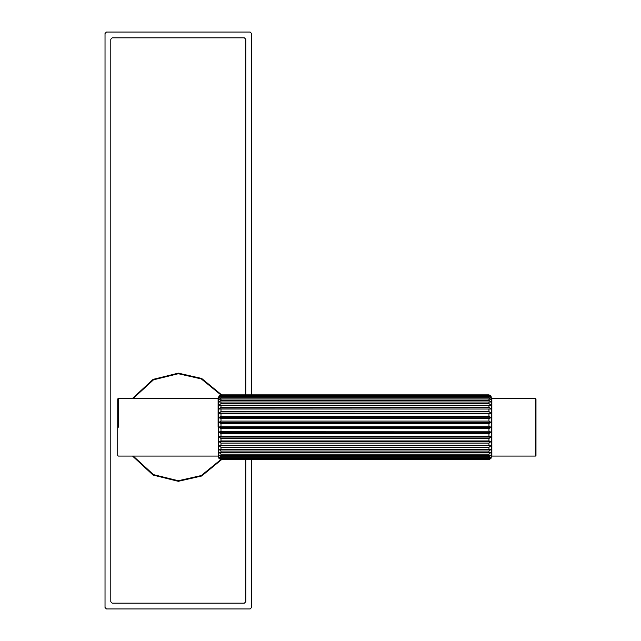 <?xml version="1.0" encoding="UTF-8"?>
<svg xmlns="http://www.w3.org/2000/svg" width="641" height="641" viewBox="0 0 641 641"><rect width="100%" height="100%" fill="white"/><g stroke="black" fill="none" stroke-linecap="round" stroke-linejoin="round"><path stroke-width="0.96" d="M218.677 455.495L218.1 456.072L118.297 456.072L117.72 455.495L117.72 398.958L118.297 398.382L218.1 398.382L218.677 398.958M491.262 427.347L491.262 397.156L490.926 395.954L488.955 394.872L220.985 394.872L219.014 395.954L218.677 397.156L218.677 457.297L219.014 458.499L220.985 459.589L488.955 459.589L490.926 458.499L491.262 457.297L491.262 427.347M490.95 396.002L488.955 394.864L490.95 396.418L488.955 395.481L220.985 395.481L219.006 396.394M218.99 396.002L220.985 394.864L488.955 394.864M218.99 396.394L220.985 395.096L488.955 395.096M490.91 397.548L488.955 396.867L220.985 396.867L219.03 397.548M218.99 397.548L220.985 396.114L488.955 396.114L490.95 397.548M490.854 399.431L488.955 399.006L220.985 399.006L219.086 399.431M218.99 399.431L220.985 397.901L488.955 397.901L490.95 399.431M490.661 401.995L219.278 401.995M218.99 401.995L220.985 400.409L488.955 400.409L490.95 401.995M490.95 405.288L218.99 405.288L490.95 405.288L218.99 405.184L220.985 403.582L488.955 403.582L490.95 405.184M490.95 409.03L218.99 409.03L490.95 409.03L218.99 408.91L220.985 407.331L488.955 407.331L490.95 408.91M490.95 413.221L488.955 413.725L220.985 413.725L218.99 413.221L490.95 413.221L218.99 413.092L220.985 411.578L488.955 411.578L490.95 413.092M490.95 417.764L488.955 418.493L220.985 418.493L218.99 417.764L490.95 417.764L218.99 417.628L220.985 416.201L488.955 416.201L490.95 417.628M490.95 422.531L488.955 423.477L220.985 423.477L218.99 422.531L490.95 422.531L218.99 422.387L220.985 421.097L488.955 421.097L490.95 422.387M490.95 427.419L488.955 428.557L220.985 428.557L218.99 427.419L490.95 427.419L218.99 427.275L220.985 426.145L488.955 426.145L490.95 427.275M490.95 432.298L488.955 433.596L220.985 433.596L218.99 432.298L490.95 432.298L218.99 432.162L220.985 431.225L488.955 431.225L490.95 432.162M490.95 437.058L488.955 438.484L220.985 438.484L218.99 437.058L490.95 437.058L218.99 436.922L220.985 436.2L488.955 436.2L490.95 436.922M490.95 441.577L488.955 443.099L220.985 443.099L218.99 441.577L490.95 441.577L218.99 441.449L220.985 440.96L488.955 440.96L490.95 441.449M490.95 445.735L488.955 447.314L220.985 447.314L218.99 445.735L490.95 445.623M490.95 449.445L488.955 451.04L220.985 451.04L218.99 449.445L490.95 449.445L220.985 449.349L220.985 447.314M218.99 449.445L220.985 449.349M490.685 452.602L488.955 454.181L220.985 454.181L219.254 452.602M218.99 452.602L490.95 452.602M490.862 455.134L488.955 456.656L220.985 456.656L219.078 455.134M218.99 455.134L220.985 455.567L488.955 455.567L490.95 455.134M490.91 456.985L488.955 458.403L220.985 458.403L219.03 456.985M218.99 456.985L220.985 457.674L488.955 457.674L490.95 456.985M490.934 458.099L488.955 459.389L220.985 459.389L219.006 458.099M218.99 458.099L220.985 459.02L488.955 459.02L490.95 458.099M535.972 425.464L535.972 398.958L535.395 398.382L535.395 456.072L535.972 455.495L535.972 425.464M221.626 394.864L201.651 378.446L178.294 373.142L153.063 379.392L132.543 398.382M132.543 456.072L153.063 475.061L178.294 481.311L201.651 476.007L221.626 459.589M245.791 601.739L244.349 603.181L245.791 601.739L245.791 459.589M245.791 394.864L245.791 39.261L244.349 37.819L245.791 39.261M112.239 603.181L110.797 601.739L112.239 603.181L244.349 603.181M244.349 37.819L112.239 37.819L110.797 39.261L112.239 37.819M110.797 39.261L110.797 601.739M250.118 608.95L106.47 608.95L105.028 607.508L105.028 33.492L106.47 32.05L250.118 32.05L251.56 33.492L251.56 394.864L251.56 33.492L250.118 32.05L106.47 32.05L105.028 33.492L105.028 607.508L106.47 608.95L250.118 608.95L251.56 607.508L250.118 608.95M251.56 459.589L251.56 607.508L251.56 459.589M218.1 427.227L218.1 398.382M118.297 427.227L118.297 398.382M488.955 428.557L488.955 431.225M488.955 433.596L488.955 436.2M488.955 438.484L488.955 440.96M488.955 443.099L488.955 445.375M488.955 447.314L488.955 449.349M488.955 451.04L488.955 452.77M488.955 454.181L488.955 455.567M488.955 456.656L488.955 457.674M488.955 458.403L488.955 459.02M488.955 395.481L488.955 396.114M488.955 396.867L488.955 397.901M488.955 399.006L488.955 400.409M488.955 401.835L488.955 403.582M488.955 405.288L488.955 407.331M488.955 409.287L488.955 411.578M488.955 413.725L488.955 416.201M488.955 418.493L488.955 421.097M488.955 423.477L488.955 426.145M220.985 459.02L220.985 458.403M220.985 457.674L220.985 456.656M220.985 455.567L220.985 454.181M220.985 452.77L220.985 451.04M220.985 445.375L220.985 443.099M220.985 440.96L220.985 438.484M220.985 436.2L220.985 433.596M220.985 431.225L220.985 428.557M220.985 426.145L220.985 423.477M220.985 421.097L220.985 418.493M220.985 416.201L220.985 413.725M220.985 411.578L220.985 409.287M220.985 407.331L220.985 405.288M220.985 403.582L220.985 401.835M220.985 400.409L220.985 399.006M220.985 397.901L220.985 396.867M220.985 396.114L220.985 395.481M535.395 456.072L491.839 456.072L491.839 398.382L535.395 398.382L491.839 398.382L491.262 398.958M220.985 459.485L201.266 475.55L178.294 480.734L153.495 474.636L133.224 456.072M133.224 398.382L153.495 379.817L178.294 373.719L201.266 378.903L220.985 394.968M490.942 458.475L491.262 457.297M490.942 395.978L491.262 397.156M491.839 456.072L491.262 455.495"/></g></svg>
